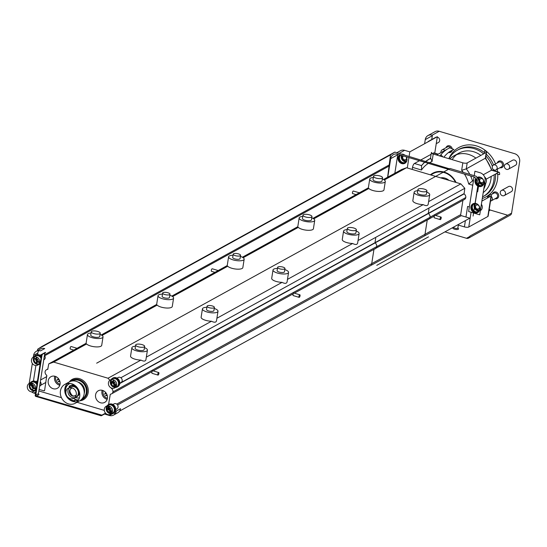 <?xml version="1.0" encoding="UTF-8"?>
<svg xmlns="http://www.w3.org/2000/svg" width="547" height="547" viewBox="0 0 547 547"><rect width="100%" height="100%" fill="white"/><g stroke="black" fill="none" stroke-linecap="round" stroke-linejoin="round"><path stroke-width="0.82" d="M75.377 397.512A8.287 7.241 -118.8 0 0 79.424 397.833M84.217 393.348A8.287 7.241 -118.8 0 0 78.023 382.1M70.344 385.649A8.287 7.241 -118.8 0 0 69.777 387.344M69.866 391.146A8.287 7.241 -118.8 0 0 72.218 395.406M72.3 395.488A8.287 7.241 -118.8 0 0 72.922 396.062M72.019 381.006A10.277 8.984 61.2 0 1 81.284 381.574A10.277 8.984 61.2 0 1 86.399 390.667A10.277 8.984 61.2 0 1 81.934 399.009M78.577 399.912A10.277 8.984 61.2 0 1 74.953 399.324M69.079 383.946A10.277 8.984 61.2 0 1 69.455 383.358M75.11 400.062A10.776 9.415 -118.8 0 0 75.315 400.131A10.776 9.415 -118.8 0 0 78.2 400.52M80.84 400.048A10.776 9.415 -118.8 0 0 82.098 399.488A10.776 9.415 -118.8 0 0 86.638 390.736A10.776 9.415 -118.8 0 0 81.271 381.28A10.776 9.415 -118.8 0 0 71.698 380.609A10.776 9.415 -118.8 0 0 70.556 381.375M68.744 383.344A10.776 9.415 -118.8 0 0 68.06 384.575M71.985 380.459A10.776 9.415 61.2 0 1 72.259 380.302A10.776 9.415 61.2 0 1 85.708 385.197A10.776 9.415 61.2 0 1 82.659 399.18A10.776 9.415 61.2 0 1 82.371 399.324M75.322 400.131A11.603 10.14 -118.8 0 0 76.115 400.397A11.603 10.14 -118.8 0 0 78.03 400.773M79.718 400.801A11.603 10.14 -118.8 0 0 86.7 384.65A11.603 10.14 -118.8 0 0 69.319 381.922M68.437 383.358A11.603 10.14 -118.8 0 0 67.876 384.719M109.831 380.268L108.012 378.23L53.688 362.1L48.758 363.878L47.746 369.375A3.555 3.104 -118.8 0 0 46.516 369.717A3.555 3.104 -118.8 0 0 45.086 371.714A3.555 3.104 -118.8 0 0 46.81 375.351L44.635 390.237A0.827 0.725 61.2 0 1 43.774 390.79L39.111 389.409M111.677 384.507L111.964 382.654L111.041 381.615M108.456 405.074L110.309 394.209A3.555 3.104 -118.8 0 0 111.54 393.867A3.555 3.104 -118.8 0 0 112.969 391.871A3.555 3.104 -118.8 0 0 111.246 388.233L111.144 387.912M109.147 410.209L108.456 410.004A0.827 0.725 61.2 0 1 107.841 409.006L107.95 408.308M108.026 407.816L108.327 405.874M115.971 412.233L114.911 411.918M114.726 411.864L114.159 411.7M113.537 413.135L113.619 413.156A6.632 5.798 -118.8 0 0 115.376 413.402M117.79 412.766A6.632 5.798 -118.8 0 0 119.855 410.674A6.632 5.798 -118.8 0 0 120.511 408.712L116.272 411.043A6.632 5.798 -118.8 0 1 113.55 415.098L117.79 412.766M38.871 390.961L61.442 397.662M70.419 400.329L75.527 401.847M77.011 402.284L104.306 410.394M107.964 411.481L109.55 411.946M109.94 412.062L112.087 412.705M112.928 412.951L113.516 413.129M34.946 388.657A6.632 5.798 -118.8 0 0 35.391 389.115M55.103 376.309A6.632 5.798 61.2 0 1 60.013 381.956A6.632 5.798 61.2 0 1 57.326 388.322A6.632 5.798 61.2 0 1 49.052 385.307A6.632 5.798 61.2 0 1 50.933 376.705A6.632 5.798 61.2 0 1 55.103 376.309M102.467 390.373A6.632 5.798 61.2 0 1 107.376 396.021A6.632 5.798 61.2 0 1 104.696 402.387A6.632 5.798 61.2 0 1 96.422 399.372A6.632 5.798 61.2 0 1 98.296 390.77A6.632 5.798 61.2 0 1 102.467 390.373M119.608 411.077L469.811 218.178L461.299 215.648A0.827 0.725 61.2 0 1 460.683 214.656L462.926 200.318M450.017 168.49L96.662 363.181L450.017 168.49L476.218 176.271L479.316 181.248L477.688 191.635L476.998 192.079L473.087 216.065L478.016 184.592A6.632 5.798 -118.8 0 0 473.066 176.633L448.547 169.351M37.428 350.689L37.654 349.225L41.962 346.449L394.804 152.093L449.443 168.811M38.734 350.654A6.632 5.798 -118.8 0 0 37.839 353.013L37.572 354.695M37.545 354.88L37.456 355.441M36.54 361.3L36.225 363.283A4.39 3.836 61.2 0 1 34.946 356.644M35.883 365.499L33.449 381.047M33.415 381.232L33.326 381.799M44.731 348.569A6.632 5.798 -118.8 0 0 40.56 348.959L36.328 351.29A6.632 5.798 61.2 0 1 40.492 350.901L44.731 348.569M448.485 169.338L397.573 154.213A6.632 5.798 -118.8 0 0 393.402 154.61A6.632 5.798 -118.8 0 0 390.681 158.657L387.789 177.139M387.618 177.228L390.496 154.869L394.804 152.093M284.625 268.946A3.733 1.203 -171.1 0 1 280.392 269.008A3.733 1.203 -171.1 0 1 277.609 267.38A3.733 1.203 -171.1 0 1 281.479 266.765A3.733 1.203 -171.1 0 1 284.98 268.529A3.733 1.203 -171.1 0 1 284.625 268.946M214.055 307.811A3.733 1.203 -171.1 0 1 209.822 307.879A3.733 1.203 -171.1 0 1 207.04 306.245A3.733 1.203 -171.1 0 1 210.91 305.636A3.733 1.203 -171.1 0 1 214.41 307.4A3.733 1.203 -171.1 0 1 214.055 307.811M418.359 189.002A4.561 1.47 8.9 0 0 417.929 189.508A4.561 1.47 8.9 0 0 422.202 191.662A4.561 1.47 8.9 0 0 426.933 190.917A4.561 1.47 8.9 0 0 423.535 188.927A4.561 1.47 8.9 0 0 418.359 189.002M347.789 227.873A4.561 1.47 -171.1 0 1 352.965 227.798A4.561 1.47 -171.1 0 1 356.37 229.788A4.561 1.47 -171.1 0 1 351.639 230.533A4.561 1.47 -171.1 0 1 347.359 228.379A4.561 1.47 -171.1 0 1 347.789 227.873M136.087 344.487A4.561 1.47 8.9 0 0 135.656 344.993A4.561 1.47 8.9 0 0 139.929 347.147A4.561 1.47 8.9 0 0 144.661 346.401A4.561 1.47 8.9 0 0 141.263 344.412A4.561 1.47 8.9 0 0 136.087 344.487M277.609 267.38L277.097 270.635A3.733 1.203 8.9 0 0 279.879 272.262A3.733 1.203 8.9 0 0 284.112 272.201A3.733 1.203 8.9 0 0 284.467 271.784L284.98 268.529M207.04 306.245L206.534 309.506A3.733 1.203 8.9 0 0 209.31 311.134A3.733 1.203 8.9 0 0 213.549 311.072A3.733 1.203 8.9 0 0 213.898 310.655L214.41 307.4M417.929 189.508L417.416 192.763A4.561 1.47 8.9 0 0 421.696 194.923A4.561 1.47 8.9 0 0 426.428 194.171L426.933 190.917M417.737 190.718A7.877 2.537 8.9 0 0 414.893 191.382A7.877 2.537 8.9 0 0 414.141 192.25A7.877 2.537 8.9 0 0 424.506 196.25A7.877 2.537 8.9 0 0 429.703 194.684A7.877 2.537 8.9 0 0 426.749 192.127M429.703 194.684L428.226 204.127C427.775 205.911 426.099 206.082 423.193 204.626A7.877 2.537 -171.1 0 1 412.835 200.626L414.141 192.25M347.359 228.379L346.853 231.634A4.561 1.47 8.9 0 0 350.251 233.624A4.561 1.47 8.9 0 0 355.427 233.548A4.561 1.47 8.9 0 0 355.858 233.043L356.37 229.788M356.179 230.998A7.877 2.537 -171.1 0 1 359.133 233.555A7.877 2.537 -171.1 0 1 348.001 234.184A7.877 2.537 -171.1 0 1 343.571 231.121A7.877 2.537 -171.1 0 1 347.167 229.59M359.133 233.555L357.656 242.998C357.212 244.782 355.529 244.947 352.624 243.49A7.877 2.537 -171.1 0 1 346.689 242.56A7.877 2.537 -171.1 0 1 342.265 239.49L343.571 231.121M158.172 375.057A1.326 0.485 -73.5 0 1 157.994 375.092A1.326 0.485 -73.5 0 1 157.905 373.683A1.326 0.485 -73.5 0 1 158.746 372.548A1.326 0.485 -73.5 0 1 158.89 373.731A1.326 0.485 -73.5 0 1 158.172 375.057M299.312 297.315A1.326 0.485 -73.5 0 1 299.127 297.349A1.326 0.485 -73.5 0 1 299.045 295.941A1.326 0.485 -73.5 0 1 299.886 294.806A1.326 0.485 -73.5 0 1 300.029 295.989A1.326 0.485 -73.5 0 1 299.312 297.315M440.451 219.579A1.326 0.485 -73.5 0 1 440.267 219.607A1.326 0.485 -73.5 0 1 440.185 218.198A1.326 0.485 -73.5 0 1 441.019 217.063A1.326 0.485 -73.5 0 1 441.169 218.246A1.326 0.485 -73.5 0 1 440.451 219.579M435.501 215.422L464.382 199.518A3.555 3.104 -118.8 0 0 465.812 197.522A3.555 3.104 -118.8 0 0 464.088 193.884L464.806 188.298L460.854 183.881L435.727 176.414M112.969 391.871L376.78 246.56M374.36 249.104A3.911 3.419 -118.8 0 0 376.534 247.36A3.911 3.419 -118.8 0 0 376.774 246.642L430.051 217.296A3.911 3.419 -118.8 0 0 428.486 213.597A0.581 0.506 61.2 0 1 428.287 213.309L428.985 208.865M430.058 217.207L465.812 197.522M114.173 386.626L116.559 385.307M118.849 384.049L119.458 383.714M119.807 383.522L464.088 193.884M119.834 383.235L463.965 193.686M113.885 386.51L116.607 385.013M118.911 383.748L119.478 383.433M111.964 382.654L112.723 382.237M120.86 377.751L464.806 188.298M284.816 269.582A7.877 2.537 -171.1 0 1 288.563 272.427L287.086 281.869C286.642 283.654 284.966 283.818 282.054 282.361A7.877 2.537 -171.1 0 1 271.695 278.361L273.008 269.992A7.877 2.537 -171.1 0 1 273.753 269.124A7.877 2.537 -171.1 0 1 277.445 268.427M287.476 279.38L352.624 243.49M358.046 240.509L423.193 204.626M428.616 201.638L460.854 183.881M108.012 378.23L140.921 360.104A7.877 2.537 -171.1 0 1 130.555 356.104L131.868 347.735A7.877 2.537 -171.1 0 1 132.613 346.866A7.877 2.537 -171.1 0 1 135.465 346.203M144.47 347.612A7.877 2.537 -171.1 0 1 147.423 350.169L145.946 359.611C145.502 361.396 143.827 361.56 140.921 360.104M146.336 357.123L211.484 321.233A7.877 2.537 -171.1 0 1 201.125 317.233L202.438 308.864A7.877 2.537 -171.1 0 1 203.183 307.995A7.877 2.537 -171.1 0 1 206.875 307.298M214.246 308.446A7.877 2.537 -171.1 0 1 217.993 311.298L216.516 320.74C216.072 322.525 214.397 322.689 211.484 321.233M216.906 318.251L282.054 282.361M53.688 362.1L86.597 343.974L85.982 343.988L87.458 334.545A7.877 2.537 -171.1 0 1 91.055 333.014M100.067 334.422A7.877 2.537 -171.1 0 1 103.021 336.979L101.708 345.355A7.877 2.537 -171.1 0 1 95.062 346.832A7.877 2.537 -171.1 0 1 86.597 343.974M102.043 335.461L157.16 305.103L156.551 305.117L158.028 295.674A7.877 2.537 -171.1 0 1 158.78 294.806A7.877 2.537 -171.1 0 1 162.473 294.108M169.837 295.264A7.877 2.537 -171.1 0 1 173.59 298.108L172.278 306.484A7.877 2.537 -171.1 0 1 165.632 307.961A7.877 2.537 -171.1 0 1 157.16 305.103M172.606 296.59L227.73 266.232L227.121 266.245L228.598 256.803A7.877 2.537 -171.1 0 1 229.343 255.934A7.877 2.537 -171.1 0 1 233.036 255.237M240.406 256.393A7.877 2.537 -171.1 0 1 244.16 259.237L242.847 267.613A7.877 2.537 -171.1 0 1 236.201 269.09A7.877 2.537 -171.1 0 1 227.73 266.232M243.176 257.719L298.3 227.361L297.691 227.374L299.168 217.932A7.877 2.537 -171.1 0 1 302.764 216.4M311.769 217.815A7.877 2.537 -171.1 0 1 314.723 220.373L313.417 228.742A7.877 2.537 -171.1 0 1 306.771 230.219A7.877 2.537 -171.1 0 1 298.3 227.361M313.746 218.855L368.869 188.489L368.254 188.503L369.738 179.06A7.877 2.537 -171.1 0 1 373.334 177.529M382.339 178.944A7.877 2.537 -171.1 0 1 385.293 181.501L383.98 189.871A7.877 2.537 -171.1 0 1 377.341 191.347A7.877 2.537 -171.1 0 1 368.869 188.489M384.315 179.984L406.53 167.744L401.601 169.529L383.522 179.484M435.665 176.401L406.53 167.744M385.293 181.501A7.877 2.537 -171.1 0 1 374.162 182.13A7.877 2.537 -171.1 0 1 369.738 179.06M373.519 176.319L373.013 179.573A4.561 1.47 8.9 0 0 376.411 181.563A4.561 1.47 8.9 0 0 381.587 181.488A4.561 1.47 8.9 0 0 382.018 180.989L382.531 177.727A4.561 1.47 -171.1 0 1 377.799 178.479A4.561 1.47 -171.1 0 1 373.519 176.319A4.561 1.47 -171.1 0 1 373.957 175.813A4.561 1.47 -171.1 0 1 379.133 175.737A4.561 1.47 -171.1 0 1 382.531 177.727M314.723 220.373A7.877 2.537 -171.1 0 1 303.592 220.995A7.877 2.537 -171.1 0 1 299.612 218.985A7.877 2.537 -171.1 0 1 299.168 217.932M302.949 215.19L302.443 218.444A4.561 1.47 8.9 0 0 305.841 220.434A4.561 1.47 8.9 0 0 311.017 220.359A4.561 1.47 8.9 0 0 311.448 219.86L311.961 216.598A4.561 1.47 -171.1 0 1 307.229 217.344A4.561 1.47 -171.1 0 1 302.949 215.19A4.561 1.47 -171.1 0 1 303.387 214.684A4.561 1.47 -171.1 0 1 308.563 214.609A4.561 1.47 -171.1 0 1 311.961 216.598M48.758 363.878L86.084 343.318M101.243 334.969L156.654 304.447M171.813 296.098L227.224 265.575M242.383 257.227L297.794 226.711M312.952 218.356L368.363 187.84M40.731 385.252L45.852 382.428M40.587 379.987L46.769 376.582M218.198 270.546A1.326 0.485 106.5 0 0 218.178 270.539L212.257 268.782A1.326 0.485 106.5 0 0 212.072 268.816A1.326 0.485 106.5 0 0 211.354 270.143A1.326 0.485 106.5 0 0 211.498 271.326L214.937 272.344M359.338 192.811A1.326 0.485 106.5 0 0 359.311 192.797L353.389 191.04A1.326 0.485 106.5 0 0 353.212 191.074A1.326 0.485 106.5 0 0 352.494 192.4A1.326 0.485 106.5 0 0 352.637 193.583L356.076 194.602M77.059 348.289A1.326 0.485 106.5 0 0 77.038 348.282L71.117 346.524A1.326 0.485 106.5 0 0 70.932 346.552A1.326 0.485 106.5 0 0 70.221 347.885A1.326 0.485 106.5 0 0 70.365 349.068L73.797 350.087M44.704 355.755L389.396 165.891M44.533 354.777L388.896 165.098M37.654 349.225L390.496 154.869M169.652 294.628A3.733 1.203 -171.1 0 1 165.413 294.689A3.733 1.203 -171.1 0 1 162.637 293.062A3.733 1.203 -171.1 0 1 166.507 292.447A3.733 1.203 -171.1 0 1 170.001 294.211A3.733 1.203 -171.1 0 1 169.652 294.628M240.215 255.757A3.733 1.203 -171.1 0 1 235.983 255.818A3.733 1.203 -171.1 0 1 233.2 254.191A3.733 1.203 -171.1 0 1 237.077 253.576A3.733 1.203 -171.1 0 1 240.571 255.346A3.733 1.203 -171.1 0 1 240.215 255.757M91.677 331.297A4.561 1.47 -171.1 0 1 96.853 331.222A4.561 1.47 -171.1 0 1 100.251 333.212A4.561 1.47 -171.1 0 1 95.52 333.957A4.561 1.47 -171.1 0 1 91.246 331.803A4.561 1.47 -171.1 0 1 91.677 331.297M162.637 293.062L162.124 296.317A3.733 1.203 8.9 0 0 164.907 297.944A3.733 1.203 8.9 0 0 169.139 297.883A3.733 1.203 8.9 0 0 169.495 297.472L170.001 294.211M233.2 254.191L232.694 257.446A3.733 1.203 8.9 0 0 235.47 259.073A3.733 1.203 8.9 0 0 239.709 259.011A3.733 1.203 8.9 0 0 240.065 258.601L240.571 255.346M91.246 331.803L90.734 335.058A4.561 1.47 8.9 0 0 94.132 337.048A4.561 1.47 8.9 0 0 99.308 336.973A4.561 1.47 8.9 0 0 99.745 336.467L100.251 333.212M144.661 346.401L144.148 349.656A4.561 1.47 -171.1 0 1 139.417 350.401A4.561 1.47 -171.1 0 1 135.143 348.248L135.656 344.993M147.423 350.169A7.877 2.537 -171.1 0 1 142.227 351.735A7.877 2.537 -171.1 0 1 131.868 347.735M103.021 336.979A7.877 2.537 -171.1 0 1 91.889 337.608A7.877 2.537 -171.1 0 1 87.903 335.598A7.877 2.537 -171.1 0 1 87.458 334.545M217.993 311.298A7.877 2.537 -171.1 0 1 209.822 312.59A7.877 2.537 -171.1 0 1 202.438 308.864M244.16 259.237A7.877 2.537 -171.1 0 1 235.983 260.529A7.877 2.537 -171.1 0 1 228.598 256.803M173.59 298.108A7.877 2.537 -171.1 0 1 165.42 299.4A7.877 2.537 -171.1 0 1 158.028 295.674M288.563 272.427A7.877 2.537 -171.1 0 1 280.392 273.719A7.877 2.537 -171.1 0 1 273.008 269.992M434.53 217.815A1.326 0.485 -73.5 0 1 434.345 217.85A1.326 0.485 -73.5 0 1 434.133 217.453A1.326 0.485 -73.5 0 1 434.708 215.525A1.326 0.485 -73.5 0 1 435.104 215.306L441.019 217.063M293.39 295.558A1.326 0.485 -73.5 0 1 293.206 295.592A1.326 0.485 -73.5 0 1 293.001 295.195A1.326 0.485 -73.5 0 1 293.575 293.267A1.326 0.485 -73.5 0 1 293.965 293.048L299.886 294.806M152.257 373.3A1.326 0.485 -73.5 0 1 152.073 373.334A1.326 0.485 -73.5 0 1 151.861 372.938A1.326 0.485 -73.5 0 1 152.435 371.003A1.326 0.485 -73.5 0 1 152.825 370.791L158.746 372.548M77.038 348.282A1.326 0.485 106.5 0 0 76.853 348.316A1.326 0.485 106.5 0 0 76.614 348.535M359.311 192.797A1.326 0.485 106.5 0 0 359.133 192.831A1.326 0.485 106.5 0 0 358.894 193.057M218.178 270.539A1.326 0.485 106.5 0 0 217.993 270.574A1.326 0.485 106.5 0 0 217.754 270.792M469.873 236.434L466.509 238.287L444.937 231.88M466.509 238.287A3.316 2.899 -118.8 0 0 468.594 238.089A3.316 2.899 -118.8 0 0 469.955 236.065L511.589 213.132L519.65 161.659A6.632 5.798 -118.8 0 0 514.7 153.7L439.207 131.28A6.632 5.798 -118.8 0 0 435.036 131.677L427.98 135.56A6.632 5.798 -118.8 0 0 425.258 139.608L424.616 143.711M453.791 227.285L453.053 227.757A2.899 0.937 8.9 0 0 454.523 229.193A2.899 0.937 8.9 0 0 458.283 229.268A2.899 0.937 8.9 0 0 458.441 228.605L457.88 227.928M481.88 201.084L491.035 196.038L487.835 216.503L468.779 226.998L471.09 212.25M487.835 216.503A3.316 1.067 8.9 0 0 488.15 216.133L491.356 195.669A3.316 1.067 -171.1 0 1 491.035 196.038M458.324 225.09L464.41 226.896A3.316 1.067 8.9 0 0 468.779 226.998M489.763 209.898L507.76 215.244M488.977 210.855L489.674 210.465L489.797 209.692L489.189 209.515M448.937 180.339A10.776 9.415 -118.8 0 0 440.629 177.871M469.347 206.944L467.61 206.431L465.955 217.029M412.219 169.433L412.541 167.361L421.498 170.021A29.012 25.353 61.2 0 1 428.376 163.362M484.273 153.522L484.697 150.774A3.316 1.067 -171.1 0 1 486.563 152.066A3.316 1.067 -171.1 0 1 486.249 152.428L467.193 162.924A3.316 1.067 -171.1 0 1 462.824 162.821L433.217 154.028A3.316 1.067 -171.1 0 1 431.357 152.743A3.316 1.067 -171.1 0 1 431.672 152.374L431.542 153.187M394.845 173.249L397.737 154.767A6.632 5.798 61.2 0 1 397.833 154.288M432.479 134.986A6.632 5.798 -118.8 0 0 432.315 135.724L431.72 139.54M439.207 131.28L432.151 135.171A6.632 5.798 -118.8 0 0 427.98 135.56M473.716 213.029L479.733 214.814L485.073 180.708A6.632 5.798 61.2 0 0 480.122 172.749L474.94 171.211L474.242 175.683M434.756 153.146L437.333 136.709L409.812 151.868L404.63 150.329L399.105 153.372M436.656 155.054L448.225 148.606A32.328 28.253 61.2 0 1 449.791 147.82L453.921 149.481A29.012 25.353 -118.8 0 0 443.911 157.208M439.282 155.833L441.176 155.054L442.885 156.9M421.491 165.577L414.441 163.485L419.46 160.715M420.992 159.874L431.111 154.302M432.26 153.666L433.491 152.989L437.901 154.295M486.249 152.428L485.319 158.37A32.328 28.253 61.2 0 1 491.507 170.22L491.903 170.158L485.606 158.076L466.263 168.866L461.647 170.322A29.012 25.353 61.2 0 1 463.33 172.442M486.167 179.19L498.625 172.332L491.507 170.22L483.247 174.766M473.545 180.113L468.717 184.045L472.745 185.242M396.855 152.702L400.459 150.719A6.632 5.798 61.2 0 1 404.63 150.329M468.594 238.089L510.228 215.156A3.316 2.899 -118.8 0 0 511.589 213.132M499.931 167.731A3.562 3.118 -118.8 0 0 503.527 165.413A3.562 3.118 -118.8 0 0 501.168 161.133A3.562 3.118 -118.8 0 0 497.291 162.938M495.076 198.732A3.562 3.118 -118.8 0 0 498.666 196.421A3.562 3.118 -118.8 0 0 496.307 192.141A3.562 3.118 -118.8 0 0 492.437 193.946M448.649 152.497A3.562 3.118 -118.8 0 0 452.239 150.213M452.061 148.182A3.562 3.118 -118.8 0 0 448.95 145.687A3.562 3.118 -118.8 0 0 446.01 147.711M482.283 198.52A28.184 24.629 -118.8 0 0 489.476 194.465M489.551 194.397A28.184 24.629 -118.8 0 0 497.763 174.124M497.579 171.806A28.184 24.629 -118.8 0 0 497.161 169.255M495.541 163.902A28.184 24.629 -118.8 0 0 472.054 145.01A28.184 24.629 -118.8 0 0 448.855 158.678M436.239 143.676L438.482 142.439A2.899 2.537 -118.8 0 0 439.631 139.526A2.899 2.537 -118.8 0 0 437.265 137.126M436.65 137.078A2.899 2.537 -118.8 0 0 435.685 137.359L428.629 141.242A2.899 2.537 -118.8 0 0 427.877 141.912M508.402 169.187L515.459 165.297A2.899 2.537 -118.8 0 0 516.279 161.536A2.899 2.537 -118.8 0 0 512.655 160.216L505.599 164.1A2.899 2.537 -118.8 0 0 504.409 165.878A2.899 2.537 -118.8 0 0 506.577 169.358A2.899 2.537 -118.8 0 0 508.402 169.187A2.899 2.537 -118.8 0 0 509.223 165.42A2.899 2.537 -118.8 0 0 505.599 164.1M504.272 195.539L511.329 191.655A2.899 2.537 -118.8 0 0 512.149 187.888A2.899 2.537 -118.8 0 0 508.532 186.575L501.476 190.459A2.899 2.537 -118.8 0 0 500.279 192.229A2.899 2.537 -118.8 0 0 502.447 195.717A2.899 2.537 -118.8 0 0 504.272 195.539A2.899 2.537 -118.8 0 0 505.093 191.778A2.899 2.537 -118.8 0 0 501.476 190.459M429.593 140.969A2.899 2.537 -118.8 0 0 428.629 141.242M449.88 158.979A23.206 20.28 61.2 0 1 454.037 155.82A23.206 20.28 61.2 0 1 475.897 158.131M485.852 182.917A23.206 20.28 61.2 0 1 483.787 188.913M452.184 159.662A23.206 20.28 61.2 0 1 456.615 154.651M454.037 155.82L458.981 153.098A23.206 20.28 61.2 0 1 473.572 151.717A23.206 20.28 61.2 0 1 480.834 155.41M491.172 176.435A23.206 20.28 61.2 0 1 483.213 192.585M449.032 158.726A26.523 23.179 61.2 0 1 457.381 150.193A26.523 23.179 61.2 0 1 474.058 148.62A26.523 23.179 61.2 0 1 483.644 153.864M485.941 156.032A26.523 23.179 61.2 0 1 492.362 166.363M493.326 169.495A26.523 23.179 61.2 0 1 493.585 170.616M494.132 174.801A26.523 23.179 61.2 0 1 482.974 196.653A26.523 23.179 61.2 0 1 482.536 196.886M457.381 150.193L458.789 149.413A26.523 23.179 61.2 0 1 484.416 152.565M486.235 154.145A26.523 23.179 61.2 0 1 493.551 164.996M495.056 170.138A26.523 23.179 61.2 0 1 495.226 171.108M495.541 174.028A26.523 23.179 61.2 0 1 484.382 195.881L482.974 196.653M489.059 197.125L489.49 194.383A3.316 1.067 -171.1 0 1 491.356 195.669M474.03 177.009L468.629 211.518L473.565 212.988M399.7 154.849A4.971 4.349 -118.8 0 0 398.838 161.276A4.971 4.349 -118.8 0 0 404.903 163.3A4.971 4.349 -118.8 0 0 406.947 160.264A4.971 4.349 -118.8 0 0 406.284 156.804M404.732 155.04A4.971 4.349 -118.8 0 0 401.642 154.124M407.289 167.97L408.917 157.584M409.108 156.339L409.812 151.868M438.154 154.158L433.949 152.907A3.316 1.203 106.5 0 0 433.491 152.989M414.441 163.485A3.316 1.203 106.5 0 0 412.541 167.361M478.509 186.377A4.971 4.349 -118.8 0 0 481.88 186.158A4.971 4.349 -118.8 0 0 483.917 183.122A4.971 4.349 -118.8 0 0 481.962 178.103A4.971 4.349 -118.8 0 0 477.08 177.447A4.971 4.349 -118.8 0 0 476.984 177.502M475.945 178.397A4.971 4.349 -118.8 0 0 477.784 186.048M473.805 212.482A4.971 4.349 -118.8 0 0 477.75 212.516A4.971 4.349 -118.8 0 0 479.794 209.48A4.971 4.349 -118.8 0 0 475.234 203.347M475.083 203.334A4.971 4.349 -118.8 0 0 472.95 203.805A4.971 4.349 -118.8 0 0 470.871 208.038A4.971 4.349 -118.8 0 0 473.661 212.407M498.625 172.332A3.316 1.203 -73.5 0 1 499.083 172.25A3.316 1.203 -73.5 0 1 499.548 174.65L496.204 173.659M430.742 158.309L432.041 161.536L433.217 154.028M421.306 165.809L424.67 162.261A32.328 28.253 -118.8 0 0 421.552 165.597L421.313 165.809M421.552 165.597L421.498 170.021M489.1 210.075L489.797 209.692M473.128 203.71A4.971 4.349 -118.8 0 0 473.716 212.031M473.859 212.12A4.971 4.349 -118.8 0 0 477.921 212.414M473.948 211.559A4.39 3.836 -118.8 0 0 477.825 211.812A4.39 3.836 -118.8 0 0 479.623 209.132A4.39 3.836 -118.8 0 0 475.179 203.696M475.022 203.703A4.39 3.836 -118.8 0 0 473.586 204.12A4.39 3.836 -118.8 0 0 473.805 211.463M473.873 203.976A4.39 3.836 -118.8 0 0 473.914 210.786M474.051 210.903A4.39 3.836 -118.8 0 0 478.099 211.648M481.387 204.236A4.561 3.986 61.2 0 1 482.242 207.812A4.561 3.986 61.2 0 1 480.389 210.588M478.775 211.033A4.561 3.986 61.2 0 1 474.481 208.127M474.372 207.853A4.561 3.986 61.2 0 1 474.105 205.398A4.561 3.986 61.2 0 1 474.748 203.73M479.309 210.192A3.856 3.371 61.2 0 1 474.94 205.467A3.856 3.371 61.2 0 1 475.746 203.73M478.481 205.269L476.704 204.742L475.329 206.363L476.095 208.612L478.235 209.248L479.664 208.133M478.235 209.248L479.603 207.628L479.131 206.24M477.415 204.346L476.704 204.742M476.068 178.52A4.971 4.349 -118.8 0 0 477.846 185.679M478.557 186.062A4.971 4.349 -118.8 0 0 482.051 186.055M478.646 185.515A4.39 3.836 -118.8 0 0 481.948 185.46A4.39 3.836 -118.8 0 0 483.753 182.773A4.39 3.836 -118.8 0 0 482.03 178.343A4.39 3.836 -118.8 0 0 477.709 177.761A4.39 3.836 -118.8 0 0 477.305 178.021M476.451 178.965A4.39 3.836 -118.8 0 0 477.934 185.105M478.003 177.618A4.39 3.836 -118.8 0 0 477.387 178.158M476.697 179.293A4.39 3.836 -118.8 0 0 478.037 184.428M478.734 184.948A4.39 3.836 -118.8 0 0 482.222 185.289M484.56 176.845A4.561 3.986 61.2 0 1 486.372 181.46A4.561 3.986 61.2 0 1 484.519 184.23M482.898 184.681A4.561 3.986 61.2 0 1 479.097 182.63M478.187 179.437A4.561 3.986 61.2 0 1 478.228 179.04A4.561 3.986 61.2 0 1 478.878 177.372M483.439 183.833A3.856 3.371 61.2 0 1 479.069 179.108A3.856 3.371 61.2 0 1 479.876 177.372M482.604 178.91L480.827 178.384L479.459 180.004L480.225 182.26L482.358 182.889L483.794 181.775M482.358 182.889L483.733 181.269L483.261 179.881M481.545 177.987L480.827 178.384M399.782 154.869A4.971 4.349 -118.8 0 0 399.235 161.153A4.971 4.349 -118.8 0 0 405.081 163.197M400.466 155.075A4.39 3.836 -118.8 0 0 399.59 160.763A4.39 3.836 -118.8 0 0 404.978 162.596A4.39 3.836 -118.8 0 0 406.783 159.915A4.39 3.836 -118.8 0 0 406.141 156.757M404.001 154.822A4.39 3.836 -118.8 0 0 402.995 154.528M400.595 155.109A4.39 3.836 -118.8 0 0 400.219 160.565A4.39 3.836 -118.8 0 0 405.252 162.432M405.929 161.816A4.561 3.986 61.2 0 1 401.259 156.182A4.561 3.986 61.2 0 1 401.464 155.369M406.462 160.975A3.856 3.371 61.2 0 1 402.1 156.251A3.856 3.371 61.2 0 1 402.257 155.608M403.481 155.97L402.489 157.146L403.248 159.396L405.389 160.032L406.824 158.917M405.389 160.032L406.756 158.411L406.284 157.023M493.394 165.085L498.686 162.165A2.735 2.393 61.2 0 1 502.098 163.409A2.735 2.393 61.2 0 1 501.326 166.958L496.033 169.871A2.735 2.393 -118.8 0 0 496.806 166.322A2.735 2.393 -118.8 0 0 493.394 165.085A2.735 2.393 -118.8 0 0 492.286 167.703A2.735 2.393 -118.8 0 0 494.31 170.035A2.735 2.393 -118.8 0 0 496.033 169.871M490.721 194.889L493.832 193.173A2.735 2.393 61.2 0 1 497.244 194.417A2.735 2.393 61.2 0 1 496.471 197.966L491.179 200.879A2.735 2.393 -118.8 0 0 491.233 196.455M490.502 201.118A2.735 2.393 -118.8 0 0 491.179 200.879M489.257 195.847A2.735 2.393 -118.8 0 0 488.539 196.093A2.735 2.393 -118.8 0 0 487.384 198.048M444.998 150.391A2.735 2.393 -118.8 0 0 442.12 149.851L447.412 146.938A2.735 2.393 61.2 0 1 450.496 147.697M450.851 150.951A2.735 2.393 61.2 0 1 450.051 151.731L448.212 152.743M442.12 149.851A2.735 2.393 -118.8 0 0 441.032 152.572M457.777 227.798A2.072 0.67 -171.1 0 1 457.866 228.044A2.072 0.67 -171.1 0 1 457.668 228.27A2.072 0.67 -171.1 0 1 455.316 228.304A2.072 0.67 -171.1 0 1 453.771 227.402A2.072 0.67 -171.1 0 1 453.928 227.196M31.603 391.85A6.632 5.798 61.2 0 0 33.893 393.067L35.5 393.546M113.55 415.098A6.632 5.798 -118.8 0 1 109.386 415.488L104.484 414.031M111.622 379.221A4.971 4.349 61.2 0 1 112.942 378.018A4.971 4.349 61.2 0 1 117.831 378.674A4.971 4.349 61.2 0 1 119.786 383.693A4.971 4.349 61.2 0 1 117.742 386.729A4.971 4.349 61.2 0 1 116.019 387.208M105.065 413.395A0.827 0.725 61.2 0 1 104.723 413.901L101.551 415.652A0.827 0.725 -118.8 0 0 101.886 415.146L105.065 413.395M107.492 405.58A4.971 4.349 61.2 0 1 108.819 404.377A4.971 4.349 61.2 0 1 113.701 405.033A4.971 4.349 61.2 0 1 115.656 410.052A4.971 4.349 61.2 0 1 113.612 413.088A4.971 4.349 61.2 0 1 111.896 413.566M36.328 351.29A6.632 5.798 61.2 0 0 33.599 355.345L33.326 357.088A4.561 3.986 -118.8 0 0 31.48 359.864A4.561 3.986 -118.8 0 0 33.271 364.466A4.561 3.986 -118.8 0 0 37.75 365.068A4.561 3.986 -118.8 0 0 39.616 362.278A4.561 3.986 -118.8 0 0 37.825 357.683A4.561 3.986 -118.8 0 0 33.346 357.082L35.254 356.029A4.561 3.986 61.2 0 1 41.025 358.251M32.335 363.44L29.203 383.447M40.102 364.165A4.971 4.349 61.2 0 1 39.049 364.35M34.652 356.364A4.971 4.349 61.2 0 1 35.972 355.16A4.971 4.349 61.2 0 1 41.333 356.268M35.972 390.517A4.971 4.349 61.2 0 1 34.919 390.702M30.523 382.715A4.971 4.349 61.2 0 1 31.842 381.519A4.971 4.349 61.2 0 1 37.21 382.62M36.499 396.028L39.069 394.606A0.827 0.725 61.2 0 1 38.454 393.614L35.774 395.091M42.324 354.367L44.813 352.993L38.454 393.614M41.606 354.948L35.199 395.454L41.558 354.832A0.827 0.827 0 0 1 41.975 354.237L45.155 352.487A0.827 0.725 61.2 0 1 45.674 352.439L42.502 354.189A0.827 0.725 -118.8 0 0 41.64 354.743L42.023 355.153L35.664 395.775L101.886 415.146M79.671 396.678A10.776 9.415 -118.8 0 0 75.438 385.806A10.776 9.415 -118.8 0 0 64.854 384.384A10.776 9.415 -118.8 0 0 61.804 398.366A10.776 9.415 -118.8 0 0 75.247 403.255A10.776 9.415 -118.8 0 0 79.671 396.678M64.854 384.384L69.298 381.936A10.776 9.415 61.2 0 1 78.871 382.606A10.776 9.415 61.2 0 1 84.115 394.23A10.776 9.415 61.2 0 1 79.698 400.807L75.247 403.255M77.277 401.683A10.776 9.415 61.2 0 1 66.467 396.295M66.043 395.529A10.776 9.415 61.2 0 1 67.267 383.509M35.958 390.585A4.971 4.349 61.2 0 1 34.57 390.9M30.167 382.914A4.971 4.349 61.2 0 1 31.494 381.71A4.971 4.349 61.2 0 1 37.128 383.126M34.844 390.305A4.39 3.836 61.2 0 1 32.177 389.69M32.109 389.642A4.39 3.836 61.2 0 1 30.817 382.996M32.28 381.991A4.39 3.836 61.2 0 1 37.018 383.83M34.673 390.537A4.39 3.836 61.2 0 1 29.962 388.233A4.39 3.836 61.2 0 1 30.529 383.023M36.047 390.018A4.561 3.986 61.2 0 1 35.528 390.373L33.62 391.42A4.561 3.986 -118.8 0 0 35.493 388.637A4.561 3.986 -118.8 0 0 33.702 384.035A4.561 3.986 -118.8 0 0 29.223 383.433A4.561 3.986 -118.8 0 0 27.35 386.216A4.561 3.986 -118.8 0 0 29.141 390.818A4.561 3.986 -118.8 0 0 33.62 391.42M34.488 390.743A4.561 3.986 61.2 0 1 29.258 385.17A4.561 3.986 61.2 0 1 30.256 383.064M29.223 383.433L31.124 382.387A4.561 3.986 61.2 0 1 36.895 384.609M33.346 388.179L31.972 389.799L34.263 387.673L33.346 388.179L32.581 385.922L33.497 385.416L34.263 387.673M33.497 385.416L31.364 384.787L30.447 385.286L32.581 385.922M40.088 364.227A4.971 4.349 61.2 0 1 38.693 364.541M34.297 356.555A4.971 4.349 61.2 0 1 35.617 355.352A4.971 4.349 61.2 0 1 41.257 356.774M38.974 363.946A4.39 3.836 61.2 0 1 36.307 363.331M36.41 355.632A4.39 3.836 61.2 0 1 41.148 357.478M38.796 364.179A4.39 3.836 61.2 0 1 34.092 361.875A4.39 3.836 61.2 0 1 34.659 356.665M40.177 363.659A4.561 3.986 61.2 0 1 39.651 364.015L37.75 365.068M38.618 364.391A4.561 3.986 61.2 0 1 33.381 358.811A4.561 3.986 61.2 0 1 34.386 356.706M37.469 361.82L36.102 363.44L38.393 361.321L37.469 361.82L36.711 359.57L37.627 359.064L38.393 361.321M37.627 359.064L35.487 358.429L34.57 358.935L36.711 359.57M111.267 379.413A4.971 4.349 61.2 0 1 112.593 378.216A4.971 4.349 61.2 0 1 117.475 378.873A4.971 4.349 61.2 0 1 119.431 383.891A4.971 4.349 61.2 0 1 117.386 386.927A4.971 4.349 61.2 0 1 115.67 387.399M113.379 378.497A4.39 3.836 61.2 0 1 117.42 379.509A4.39 3.836 61.2 0 1 118.911 383.734A4.39 3.836 61.2 0 1 117.578 386.107M115.943 386.804A4.39 3.836 61.2 0 1 113.277 386.189M113.208 386.148A4.39 3.836 61.2 0 1 111.916 379.502M115.773 387.037A4.39 3.836 61.2 0 1 111.062 384.732A4.39 3.836 61.2 0 1 111.629 379.522M110.323 379.939L112.224 378.886A4.561 3.986 61.2 0 1 116.702 379.488A4.561 3.986 61.2 0 1 118.494 384.09A4.561 3.986 61.2 0 1 116.627 386.873L114.72 387.926A4.561 3.986 -118.8 0 0 116.593 385.143A4.561 3.986 -118.8 0 0 114.802 380.541A4.561 3.986 -118.8 0 0 110.323 379.939A4.561 3.986 -118.8 0 0 108.45 382.722A4.561 3.986 -118.8 0 0 110.241 387.324A4.561 3.986 -118.8 0 0 114.72 387.926M115.588 387.249A4.561 3.986 61.2 0 1 110.357 381.669A4.561 3.986 61.2 0 1 111.356 379.563M114.446 384.685L113.072 386.305L115.362 384.179L114.446 384.685L113.68 382.428L114.596 381.922L115.362 384.179M114.596 381.922L112.463 381.286L111.547 381.792L113.68 382.428M107.144 405.771A4.971 4.349 61.2 0 1 108.463 404.568A4.971 4.349 61.2 0 1 113.352 405.224A4.971 4.349 61.2 0 1 115.301 410.243A4.971 4.349 61.2 0 1 113.263 413.286A4.971 4.349 61.2 0 1 111.54 413.758M109.256 404.848A4.39 3.836 61.2 0 1 113.297 405.867A4.39 3.836 61.2 0 1 114.788 410.093A4.39 3.836 61.2 0 1 113.448 412.465M111.814 413.163A4.39 3.836 61.2 0 1 109.147 412.547M109.079 412.5A4.39 3.836 61.2 0 1 107.793 405.86M111.643 413.395A4.39 3.836 61.2 0 1 106.939 411.091A4.39 3.836 61.2 0 1 107.506 405.881M106.193 406.291L108.101 405.245A4.561 3.986 61.2 0 1 112.579 405.847A4.561 3.986 61.2 0 1 114.371 410.448A4.561 3.986 61.2 0 1 112.497 413.231L110.59 414.277A4.561 3.986 -118.8 0 0 112.463 411.494A4.561 3.986 -118.8 0 0 110.672 406.893A4.561 3.986 -118.8 0 0 106.193 406.291A4.561 3.986 -118.8 0 0 104.32 409.081A4.561 3.986 -118.8 0 0 106.111 413.682A4.561 3.986 -118.8 0 0 110.59 414.277M111.458 413.607A4.561 3.986 61.2 0 1 106.227 408.028A4.561 3.986 61.2 0 1 107.233 405.922M110.316 411.036L108.949 412.657L111.232 410.53L110.316 411.036L109.55 408.78L110.473 408.281L111.232 410.53M110.473 408.281L108.333 407.645L107.417 408.151L109.55 408.78M58.255 378.367L57.161 380.206L58.932 379.256L57.161 380.206M58.071 381.662L59.589 380.521L58.071 381.662L59.903 381.471M58.283 378.401L57.237 380.165M58.139 381.621L59.896 381.437M105.626 392.431L104.532 394.271L106.296 393.32L104.532 394.271M106.952 394.572L105.441 395.727L107.274 395.536M105.653 392.466L104.6 394.23M106.959 394.585L105.441 395.727M105.509 395.693L107.26 395.508M76.498 396.842A5.805 5.073 -118.8 0 0 77.086 396.568A5.805 5.073 -118.8 0 0 79.52 392.507M75.684 386.257A5.805 5.073 -118.8 0 0 71.486 386.408A5.805 5.073 -118.8 0 0 70.946 386.756M75.78 387.577L76.006 387.119A5.805 5.073 61.2 0 1 78.262 389.724L77.701 389.854M78.324 389.847A5.805 5.073 61.2 0 1 76.45 396.917A5.805 5.073 61.2 0 1 76.197 397.047M70.611 386.9A5.805 5.073 61.2 0 1 70.85 386.756A5.805 5.073 61.2 0 1 75.766 386.968M75.418 395.631A4.185 3.658 61.2 0 1 73.633 395.878L73.209 396.11A4.185 3.658 -118.8 0 1 71.91 395.7L72.334 395.467A4.185 3.658 61.2 0 1 70.05 390.148L69.626 390.38A4.185 3.658 -118.8 0 1 70.139 389.355L70.556 389.122A4.185 3.658 61.2 0 1 71.39 388.315M75.445 385.813L75.301 385.888A7.043 6.161 -118.8 0 0 69.825 385.902A7.043 6.161 -118.8 0 0 69.072 386.401L69.496 386.168A0.827 0.725 -118.8 0 0 69.483 387.372L69.565 387.461M75.301 385.888A0.827 0.725 61.2 0 1 75.725 387.057L76.149 386.825A0.827 0.725 -118.8 0 0 76.231 386.524M75.548 387.413L75.725 387.057M78.57 389.792L77.763 389.977M74.542 397.97L75.069 399.727A0.827 0.725 61.2 0 1 74.433 400.698L74.009 400.93A9.114 7.966 61.2 0 1 65.421 393.963A9.114 7.966 61.2 0 1 68.826 384.083A9.114 7.966 61.2 0 1 70.378 383.461M74.009 400.93A0.827 0.725 -118.8 0 0 74.652 399.96L75.069 399.727M76.293 394.756A4.185 3.658 61.2 0 1 75.178 395.775A4.185 3.658 61.2 0 1 71.842 395.741A4.185 3.658 61.2 0 1 69.387 392.069A4.185 3.658 61.2 0 1 71.137 388.445A4.185 3.658 61.2 0 1 72.594 388.042M68.313 388.158L70.358 387.03A5.805 5.073 61.2 0 1 75.513 387.392A5.805 5.073 61.2 0 1 78.399 392.479A5.805 5.073 61.2 0 1 75.958 397.19L73.907 398.319A5.805 5.073 61.2 0 1 68.751 397.956A5.805 5.073 61.2 0 1 65.866 392.869A5.805 5.073 61.2 0 1 68.313 388.158A5.805 5.073 61.2 0 1 75.548 390.79A5.805 5.073 61.2 0 1 73.907 398.319M74.857 397.621A5.805 5.073 61.2 0 1 70.802 396.828A5.805 5.073 61.2 0 1 69.407 387.727M74.433 400.698A9.114 7.966 61.2 0 1 66.83 395.96M66.522 395.399A9.114 7.966 61.2 0 1 69.25 383.85A9.114 7.966 61.2 0 1 70.173 383.426M74.734 385.266A7.043 6.161 -118.8 0 0 70.248 385.669A7.043 6.161 -118.8 0 0 69.496 386.168M455.747 182.363A18.236 15.938 -118.8 0 0 448.786 174.445A18.236 15.938 -118.8 0 0 443.569 172.093M443.508 172.079A18.236 15.938 -118.8 0 0 432.588 173.31A18.236 15.938 -118.8 0 0 430.373 174.828M456.061 182.452A18.236 15.938 -118.8 0 0 448.998 174.329A18.236 15.938 -118.8 0 0 443.781 171.977M443.72 171.963A18.236 15.938 -118.8 0 0 432.8 173.194A18.236 15.938 -118.8 0 0 432.691 173.249M443.173 172.312A17.736 15.501 61.2 0 1 448.8 174.732A17.736 15.501 61.2 0 1 455.487 182.288M430.995 175.013A17.736 15.501 61.2 0 1 443.111 172.298M39.61 386.23L39.876 386.079A2.899 2.537 -118.8 0 0 40.307 381.758M37.49 380.821A2.899 2.537 -118.8 0 0 37.08 380.999L35.938 381.628M31.999 385.751A2.489 2.174 -118.8 0 0 33.251 387.912M33.832 388.185A2.489 2.174 -118.8 0 0 35.548 387.994L35.446 388.049M33.046 383.693L33.148 383.638A2.489 2.174 -118.8 0 0 32.068 384.992M35.514 388.479A2.899 2.537 61.2 0 1 33.818 388.589A2.899 2.537 61.2 0 1 33.565 388.5M33.217 388.329A2.899 2.537 61.2 0 1 31.617 385.642M31.699 384.883A2.899 2.537 61.2 0 1 32.717 383.406M119.834 383.215L120.976 382.585A2.899 2.537 -118.8 0 0 121.796 378.818A2.899 2.537 -118.8 0 0 118.179 377.505L117.037 378.134M113.099 382.25A2.489 2.174 -118.8 0 0 114.35 384.411M114.932 384.685A2.489 2.174 -118.8 0 0 116.648 384.493L116.545 384.555M114.145 380.199L114.248 380.144A2.489 2.174 -118.8 0 0 113.167 381.498M114.665 384.999A2.899 2.537 -118.8 0 0 114.918 385.088A2.899 2.537 -118.8 0 0 116.614 384.985M113.817 379.912A2.899 2.537 -118.8 0 0 112.798 381.389M112.716 382.141A2.899 2.537 -118.8 0 0 114.316 384.828M115.704 409.573L116.846 408.944A2.899 2.537 -118.8 0 0 117.673 405.177A2.899 2.537 -118.8 0 0 114.05 403.857L112.908 404.486M108.969 408.609A2.489 2.174 -118.8 0 0 110.227 410.77M110.802 411.043A2.489 2.174 -118.8 0 0 112.518 410.852L112.415 410.913M110.015 406.558L110.118 406.496A2.489 2.174 -118.8 0 0 109.038 407.85M110.535 411.358A2.899 2.537 -118.8 0 0 110.788 411.447A2.899 2.537 -118.8 0 0 112.484 411.337M109.687 406.264A2.899 2.537 -118.8 0 0 108.668 407.741M108.593 408.5A2.899 2.537 -118.8 0 0 110.193 411.187M43.739 359.871L44.006 359.728A2.899 2.537 -118.8 0 0 44.437 355.4M41.743 354.435A2.899 2.537 -118.8 0 0 41.203 354.641L40.061 355.27M36.123 359.393A2.489 2.174 -118.8 0 0 37.381 361.553M37.962 361.827A2.489 2.174 -118.8 0 0 39.671 361.635L39.569 361.697M37.169 357.341L37.271 357.28A2.489 2.174 -118.8 0 0 36.198 358.641M39.637 362.121A2.899 2.537 61.2 0 1 37.948 362.23A2.899 2.537 61.2 0 1 37.695 362.141M37.346 361.97A2.899 2.537 61.2 0 1 35.746 359.283M35.822 358.524A2.899 2.537 61.2 0 1 36.847 357.047M428.492 236.858L376.767 265.35M376.774 246.642A3.911 3.419 -118.8 0 0 375.201 242.943A0.581 0.506 61.2 0 1 375.003 242.656L375.7 238.212M371.488 265.117L373.963 249.323M427.638 219.757A3.911 3.419 -118.8 0 0 430.051 217.296M424.766 235.771L427.241 219.976M108.456 410.004L108.894 409.758M117.557 404.992L461.299 215.648M107.841 409.006L108.593 408.588M116.73 404.11L460.683 214.656M43.774 390.79L44.615 390.326M465.394 220.612L464.41 226.896M429.292 162.821A29.012 25.353 61.2 0 1 432.041 161.536M462.824 162.821L461.647 170.322M464.444 174.076A29.012 25.353 61.2 0 1 468.717 184.045M397.737 154.767L390.681 158.657M432.315 135.724L425.258 139.608M430.462 158.445A32.328 28.253 -118.8 0 0 429.176 159.102A32.328 28.253 -118.8 0 0 425.395 161.666L430.468 158.391M440.608 155.102A32.328 28.253 61.2 0 1 446.721 149.509M469.832 174.377A32.328 28.253 -118.8 0 0 466.263 168.866L467.193 162.924M473.408 180.995L472.458 180.715A32.328 28.253 -118.8 0 0 470.591 175.902M33.893 393.067L35.733 392.055M109.386 415.488L113.619 413.156M100.826 415.638L35.781 396.377L35.199 395.454A0.827 0.827 0 0 0 35.781 396.377L100.915 415.72L100.798 415.118M30.051 384.5L32.328 383.242M33.599 355.345L37.839 353.013M42.502 354.189L42.023 355.153M101.024 415.699A0.827 0.725 -118.8 0 0 101.551 415.652A0.827 0.827 0 0 1 100.915 415.72L101.024 415.699M35.678 396.254A0.827 0.725 61.2 0 1 35.275 395.59M54.809 376.233A6.632 5.798 -118.8 0 0 59.801 385.293M60.054 384.261A5.805 5.073 61.2 0 1 55.815 376.568M102.18 390.298A6.632 5.798 -118.8 0 0 107.171 399.358M107.417 398.332A5.805 5.073 61.2 0 1 103.178 390.633M82.098 399.488L82.659 399.18M71.698 380.609L72.259 380.302M111.54 393.867L151.922 371.625M153.222 370.907L293.062 293.883M294.361 293.165L434.195 216.14M46.516 369.717L47.972 368.917M440.267 219.607L434.345 217.85M434.708 215.525L434.01 216.366L434.133 217.453M299.127 297.349L293.206 295.592M293.575 293.267L292.877 294.108L293.001 295.195M157.994 375.092L152.073 373.334M152.435 371.003L151.738 371.851L151.861 372.938M448.225 148.606L436.574 155.027M491.856 170.11L499.083 172.25M485.613 158.117L486.563 152.066M430.407 158.794L431.357 152.743M489.285 195.676L488.539 196.093M457.866 228.044L458.427 224.448M453.771 227.402L453.839 226.978M31.842 381.519L31.494 381.71M35.972 355.16L35.617 355.352M112.942 378.018L112.593 378.216M117.742 386.729L117.386 386.927M108.819 404.377L108.463 404.568M113.612 413.088L113.263 413.286M76.45 396.917L77.086 396.568M70.85 386.756L71.486 386.408M68.826 384.083L69.25 383.85M74.337 400.855L74.761 400.623M69.825 385.902L70.248 385.669M35.015 382.134L35.582 381.827M118.918 383.721L119.485 383.406M116.114 378.64L116.682 378.326M114.788 410.079L115.355 409.765M111.991 404.992L112.552 404.684M39.145 355.782L39.712 355.468"/></g></svg>
